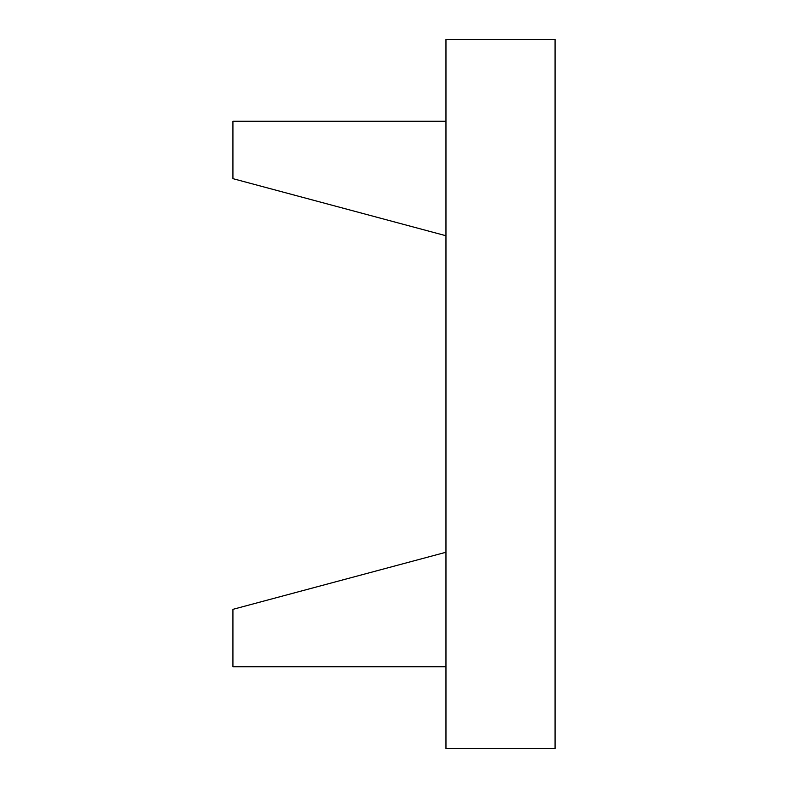 <?xml version="1.0" encoding="UTF-8"?>
<svg xmlns="http://www.w3.org/2000/svg" width="788" height="788" viewBox="0 0 788 788"><rect width="100%" height="100%" fill="white"/><g stroke="black" fill="none" stroke-linecap="round" stroke-linejoin="round"><path stroke-width="1.18" d="M445.969 121.234L232.923 121.234L232.923 178.659L445.969 235.74M445.969 666.766L232.923 666.766L232.923 609.341L445.969 552.26M445.969 39.4L445.969 748.6L555.077 748.6L555.077 39.4L445.969 39.4"/></g></svg>
